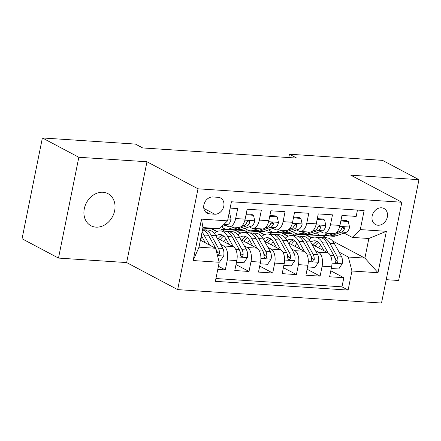 <?xml version="1.0" encoding="UTF-8"?>
<svg xmlns="http://www.w3.org/2000/svg" width="441" height="441" viewBox="0 0 441 441"><rect width="100%" height="100%" fill="white"/><g stroke="black" fill="none" stroke-linecap="round" stroke-linejoin="round"><path stroke-width="0.66" d="M102.996 192.27A18.153 14.762 117.9 0 0 85.152 205.688A18.153 14.762 117.9 0 0 90.973 225.748A18.153 14.762 117.9 0 0 95.962 227.143A18.153 14.762 117.9 0 0 113.806 213.725A18.153 14.762 117.9 0 0 107.979 193.665A18.153 14.762 117.9 0 0 102.996 192.27M381.504 207.799A9.079 7.381 117.9 0 0 372.584 214.508A9.079 7.381 117.9 0 0 375.495 224.541A9.079 7.381 117.9 0 0 377.987 225.235A9.079 7.381 117.9 0 0 386.906 218.527A9.079 7.381 117.9 0 0 383.995 208.499A9.079 7.381 117.9 0 0 381.504 207.799M386.222 279.677L398.62 280.493L418.95 179.68L382.501 160.359L289.467 154.229L288.794 157.569M177.673 289.621L381.509 303.05L401.839 202.237L198.003 188.809L177.673 289.621L126.644 262.571L146.969 161.759L78.829 157.272L58.499 258.084L126.644 262.571M58.499 258.084L22.05 238.763L42.38 137.95L78.829 157.272M357.453 210.081L356.179 216.404L341.957 215.467L339.95 225.412L330.469 224.789A11.345 6.202 93.8 0 1 323.892 233.019A11.345 6.202 93.8 0 1 322.443 232.594L320.403 231.514M330.469 224.789L332.475 214.844L318.253 213.907L316.252 223.852L306.771 223.223A11.345 6.202 93.8 0 1 300.194 231.453A11.345 6.202 93.8 0 1 298.739 231.034L296.705 229.954M306.771 223.223L308.777 213.279L294.555 212.341L292.548 222.286L283.067 221.663A11.345 6.202 93.8 0 1 276.49 229.893A11.345 6.202 93.8 0 1 275.041 229.469L273.001 228.388M283.067 221.663L285.073 211.719L270.851 210.781L268.845 220.726L259.369 220.103A11.345 6.202 93.8 0 1 252.787 228.333A11.345 6.202 93.8 0 1 251.337 227.909L249.297 226.828M259.369 220.103L261.37 210.159L247.147 209.221L245.146 219.166A11.345 6.202 93.8 0 1 238.564 227.396L229.088 226.768A11.345 6.202 93.8 0 1 227.633 226.349L225.599 225.268M217.777 269.401L225.307 269.903L218.411 266.248M217.154 238.107L233.162 246.591A11.345 6.202 93.8 0 1 236.795 260.581L234.788 270.526L249.011 271.463L235.99 264.561M240.852 239.667L256.86 248.151A11.345 6.202 -86.2 0 1 260.499 262.141L258.492 272.086L272.714 273.023L259.694 266.121M264.556 241.227L280.564 249.711A11.345 6.202 -86.2 0 1 284.197 263.701L282.19 273.646L296.413 274.583L283.398 267.687M288.26 242.793L304.262 251.276A11.345 6.202 -86.2 0 1 307.901 265.267L305.894 275.212L320.116 276.149L307.096 269.247M42.38 137.95L135.409 144.08L142.697 147.944L296.76 158.093L289.467 154.229M209.525 213.863L214.734 214.205A8.792 7.15 117.9 0 0 223.378 207.705A8.792 7.15 117.9 0 0 220.555 197.992A8.792 7.15 117.9 0 0 218.141 197.314L212.926 196.967A8.792 7.15 117.9 0 0 204.288 203.472A8.792 7.15 117.9 0 0 207.105 213.185A8.792 7.15 117.9 0 0 209.525 213.863L205.192 211.564M352.265 237.401L360.297 229.596L364.145 210.522L231.415 201.774L227.567 220.847L219.535 228.659L202.948 227.562L198.99 247.18L215.583 248.272L219.216 262.263L215.368 281.336L348.103 290.084L351.946 271.011L348.313 257.02L364.905 258.112L368.858 238.493L352.265 237.401L344.107 233.074M360.297 229.596L386.371 231.31L378.02 272.725L351.946 271.011M219.216 262.263L193.141 260.548L201.493 219.133L227.567 220.847M268.701 232.424L282.328 233.046L288.227 236.172M315.392 250.571L318.485 252.213A11.345 6.202 93.8 0 1 322.123 266.204L320.116 276.149M282.328 233.046L291.81 233.669L295.944 235.863M311.958 244.353L327.966 252.836L318.485 252.213M244.998 230.864L258.624 231.486L264.523 234.612M291.688 249.011L294.786 250.648A11.345 6.202 93.8 0 1 298.419 264.639L296.413 274.583M258.624 231.486L268.106 232.109L272.246 234.303M221.299 229.303L234.871 230.196L234.921 229.921L240.825 233.052M267.985 247.451L271.083 249.088A11.345 6.202 93.8 0 1 274.715 263.079L272.714 273.023M234.921 229.921L244.402 230.549L248.542 232.743M202.838 228.085L211.167 228.636L211.222 228.361L217.121 231.486M244.286 245.885L247.379 247.528A11.345 6.202 93.8 0 1 251.017 261.519L249.011 271.463M211.222 228.361L220.704 228.984L224.838 231.178M220.583 244.325L223.681 245.968A11.345 6.202 93.8 0 1 227.313 259.953L225.307 269.903M215.936 278.53L341.979 286.837L343.815 277.709L330.8 270.807M327.966 252.836A11.345 6.202 -86.2 0 1 331.599 266.827L329.598 276.772L343.815 277.709M230.136 208.097L237.671 208.593L235.665 218.538A11.345 6.202 93.8 0 1 229.088 226.768M200.39 240.224L215.583 248.272M418.95 179.68L350.804 175.187L401.839 202.237M146.969 161.759L198.003 188.809M292.405 233.984L322.619 235.703L326.759 237.892M332.586 240.979L364.905 258.112L378.02 272.725M306.026 234.606L311.93 237.732M339.09 252.131L348.313 257.02M216.818 231.63L211.167 228.636M240.516 233.19L234.871 230.196M252.787 228.333L262.268 228.956A11.345 6.202 -86.2 0 0 268.845 220.726M264.22 234.75L258.569 231.757M276.49 229.893L285.972 230.516A11.345 6.202 -86.2 0 0 292.548 222.286M287.923 236.315L282.273 233.317M300.194 231.453L309.67 232.082A11.345 6.202 -86.2 0 0 316.252 223.852M311.622 237.875L305.971 234.882M341.979 286.837L348.103 290.084M323.892 233.019L333.374 233.642A11.345 6.202 -86.2 0 0 339.95 225.412M202.948 227.562L201.493 219.133M198.99 247.18L193.141 260.548M386.371 231.31L368.858 238.493M204.1 227.639A21.697 11.857 93.8 0 1 202.926 227.672L207.402 227.969A21.697 11.857 93.8 0 0 208.604 227.936M229.006 213.709L229.8 213.764L231.067 219.37A7.519 4.107 93.8 0 1 227.666 224.557L221.614 226.641M215.952 228.421A21.697 11.857 93.8 0 1 214.75 228.455L210.247 228.157A21.697 11.857 -86.2 0 0 211.448 228.124M209.056 227.964A21.697 11.857 -86.2 0 0 210.247 228.157M229.8 213.764L229.072 213.378M218.912 261.083L220.235 261.171L223.708 255.879A7.519 4.107 -86.2 0 0 222.854 248.437L215.875 235.792A21.697 11.857 -86.2 0 0 208.538 230.103L204.034 229.811A21.697 11.857 -86.2 0 0 202.601 229.871M202.127 237.032A18.009 9.845 -86.2 0 0 200.583 239.287M209.591 245.097L204.023 235.009A21.697 11.857 -86.2 0 0 202.017 232.164M205.368 242.864L202.535 237.721A18.009 9.845 -86.2 0 0 201.278 235.836M217.38 254.942L218.918 254.655L219.436 253.443A7.519 4.107 -86.2 0 0 218.35 248.14L211.371 235.494A21.697 11.857 -86.2 0 0 204.034 229.811M202.485 229.838A21.697 11.857 93.8 0 1 208.527 235.307L215.506 247.952A7.519 4.107 93.8 0 1 216.575 252.103M216.167 249.6L216.856 250.852A3.831 2.095 93.8 0 1 217.336 252.329L219.436 253.443M225.825 225.39A18.009 9.845 93.8 0 1 225.511 225.296M234.342 227.115L229.281 228.857A21.697 11.857 93.8 0 1 226.597 229.232A21.697 11.857 93.8 0 1 221.553 226.696M246.05 214.679L253.498 215.324L254.771 220.93A7.519 4.107 93.8 0 1 251.37 226.117L241.133 229.64A21.697 11.857 93.8 0 1 238.449 230.015L233.945 229.717A21.697 11.857 -86.2 0 0 236.63 229.342L246.866 225.82A7.519 4.107 -86.2 0 0 249.672 222.584L249.7 221.608L248.597 220.941L247.633 221.332L246.828 222.396A7.519 4.107 93.8 0 1 244.022 225.632L241.034 226.663M246.387 214.855L245.846 215.682M253.498 215.324L251.602 214.32L246.194 213.962M238.884 227.402L233.785 229.155A21.697 11.857 93.8 0 1 231.101 229.529L226.597 229.232M232.534 229.469A21.697 11.857 -86.2 0 0 233.945 229.717M249.672 222.584L247.577 221.47A3.831 2.095 93.8 0 1 247.026 222.016M249.523 226.95A18.009 9.845 93.8 0 1 249.215 226.856M258.046 228.681L252.985 230.423A21.697 11.857 93.8 0 1 250.301 230.792A21.697 11.857 93.8 0 1 245.229 228.229M269.754 216.239L277.202 216.884L278.469 222.49A7.519 4.107 93.8 0 1 275.068 227.677L264.832 231.2A21.697 11.857 93.8 0 1 262.152 231.575L257.649 231.277A21.697 11.857 -86.2 0 0 260.328 230.908L270.565 227.38A7.519 4.107 -86.2 0 0 273.376 224.144L273.403 223.174L272.301 222.501L271.336 222.892L270.531 223.956A7.519 4.107 93.8 0 1 267.726 227.192L264.738 228.223M270.09 216.415L269.55 217.242M277.202 216.884L275.305 215.881L269.898 215.528M262.588 228.962L257.483 230.72A21.697 11.857 93.8 0 1 254.804 231.09L250.301 230.792M256.238 231.029A21.697 11.857 -86.2 0 0 257.649 231.277M273.376 224.144L271.281 223.03A3.831 2.095 93.8 0 1 270.73 223.576M273.227 228.51A18.009 9.845 93.8 0 1 272.918 228.421M281.749 230.241L276.683 231.983A21.697 11.857 93.8 0 1 274.004 232.357A21.697 11.857 93.8 0 1 268.927 229.794M293.452 217.799L300.905 218.449L302.173 224.056A7.519 4.107 93.8 0 1 298.772 229.243L288.535 232.765A21.697 11.857 93.8 0 1 285.856 233.135L281.352 232.842A21.697 11.857 -86.2 0 0 284.032 232.468L294.268 228.945A7.519 4.107 -86.2 0 0 297.08 225.704L297.102 224.734L296.005 224.067L295.035 224.452L294.235 225.516A7.519 4.107 93.8 0 1 291.424 228.758L288.436 229.783M293.794 217.981L293.248 218.808M300.905 218.449L299.009 217.446L293.596 217.088M286.286 230.522L281.187 232.28A21.697 11.857 93.8 0 1 278.508 232.655L274.004 232.357M279.941 232.589A21.697 11.857 -86.2 0 0 281.352 232.842M297.08 225.704L294.979 224.59A3.831 2.095 93.8 0 1 294.428 225.136M296.931 230.075A18.009 9.845 93.8 0 1 296.617 229.982M305.448 231.801L300.387 233.543A21.697 11.857 93.8 0 1 297.703 233.917A21.697 11.857 93.8 0 1 292.631 231.354M317.156 219.364L324.604 220.009L325.877 225.616A7.519 4.107 93.8 0 1 322.476 230.803L312.239 234.325A21.697 11.857 93.8 0 1 309.554 234.7L305.051 234.403A21.697 11.857 -86.2 0 0 307.735 234.028L317.972 230.505A7.519 4.107 -86.2 0 0 320.778 227.264L320.805 226.294L319.703 225.627L318.738 226.018L317.933 227.076A7.519 4.107 93.8 0 1 315.128 230.318L312.14 231.349M317.492 219.541L316.952 220.368M324.604 220.009L322.707 219.006L317.3 218.648M309.99 232.087L304.891 233.84A21.697 11.857 93.8 0 1 302.206 234.215L297.703 233.917M303.64 234.149A21.697 11.857 -86.2 0 0 305.051 234.403M320.778 227.264L318.683 226.156A3.831 2.095 93.8 0 1 318.132 226.696M236.63 261.392L236.828 262.268L243.939 262.737L247.407 257.439A7.519 4.107 -86.2 0 0 246.552 249.997L239.579 237.352A21.697 11.857 -86.2 0 0 232.236 231.668L227.738 231.371A21.697 11.857 -86.2 0 0 226.305 231.431M225.831 238.592A18.009 9.845 -86.2 0 0 223.846 241.651M233.295 246.662L227.727 236.569A21.697 11.857 -86.2 0 0 220.39 230.886A21.697 11.857 -86.2 0 0 214.271 233.405M229.072 244.424L226.239 239.281A18.009 9.845 -86.2 0 0 220.147 234.568A18.009 9.845 -86.2 0 0 215.952 235.924M220.39 230.886L224.893 231.183A21.697 11.857 93.8 0 1 232.231 236.867L239.204 249.512A7.519 4.107 93.8 0 1 240.295 254.815L240.527 255.929L241.707 256.634L242.616 256.221L243.134 255.003A7.519 4.107 -86.2 0 0 242.048 249.7L235.075 237.054A21.697 11.857 -86.2 0 0 227.738 231.371M218.146 238.537A21.697 11.857 -86.2 0 0 218.108 238.609A18.009 9.845 -86.2 0 1 222.363 235.191M220.263 239.755A18.009 9.845 93.8 0 1 223.736 236.111M239.871 251.161L240.56 252.417A3.831 2.095 93.8 0 1 241.04 253.895L243.134 255.003M236.828 262.268L236.492 262.086M260.333 262.952L260.532 263.828L267.643 264.297L271.11 259.005A7.519 4.107 -86.2 0 0 270.256 251.557L263.277 238.912A21.697 11.857 -86.2 0 0 255.94 233.228L251.436 232.931A21.697 11.857 -86.2 0 0 250.003 232.997M249.534 240.158A18.009 9.845 -86.2 0 0 247.55 243.217M256.998 248.228L251.425 238.129A21.697 11.857 -86.2 0 0 244.088 232.446A21.697 11.857 -86.2 0 0 237.975 234.965M252.776 245.984L249.937 240.847A18.009 9.845 -86.2 0 0 243.845 236.128A18.009 9.845 -86.2 0 0 239.65 237.49M244.088 232.446L248.592 232.743A21.697 11.857 93.8 0 1 255.929 238.427L262.908 251.078A7.519 4.107 93.8 0 1 263.994 256.381L264.534 257.886L265.405 258.2L266.32 257.781L266.838 256.568A7.519 4.107 -86.2 0 0 265.752 251.265L258.773 238.614A21.697 11.857 -86.2 0 0 251.436 232.931M243.967 241.315A18.009 9.845 93.8 0 1 247.434 237.671M246.067 236.756A18.009 9.845 -86.2 0 0 241.795 240.163M263.569 252.726L264.264 253.977A3.831 2.095 93.8 0 1 264.743 255.455L266.838 256.568M260.532 263.828L260.19 263.646M284.032 264.512L284.23 265.388L291.341 265.857L294.814 260.565A7.519 4.107 -86.2 0 0 293.96 253.123L286.981 240.472A21.697 11.857 -86.2 0 0 279.644 234.788L275.14 234.496A21.697 11.857 -86.2 0 0 273.707 234.557M273.233 241.718A18.009 9.845 -86.2 0 0 271.248 244.777M280.697 249.788L275.129 239.695A21.697 11.857 -86.2 0 0 267.792 234.011A21.697 11.857 -86.2 0 0 261.673 236.53M276.474 247.544L273.64 242.407A18.009 9.845 -86.2 0 0 267.549 237.688A18.009 9.845 -86.2 0 0 263.354 239.05M267.792 234.011L272.295 234.309A21.697 11.857 93.8 0 1 279.633 239.992L286.611 252.638A7.519 4.107 93.8 0 1 287.697 257.941L288.238 259.451L289.109 259.76L290.024 259.341L290.542 258.128A7.519 4.107 -86.2 0 0 289.456 252.825L282.477 240.18A21.697 11.857 -86.2 0 0 275.14 234.496M265.548 241.657A21.697 11.857 -86.2 0 0 265.51 241.734A18.009 9.845 -86.2 0 1 269.771 238.316M267.67 242.881A18.009 9.845 93.8 0 1 271.138 239.237M287.273 254.286L287.962 255.537A3.831 2.095 93.8 0 1 288.442 257.015L290.542 258.128M284.23 265.388L283.894 265.212M307.735 266.077L307.934 266.948L315.045 267.417L318.512 262.125A7.519 4.107 -86.2 0 0 317.658 254.683L310.685 242.037A21.697 11.857 -86.2 0 0 303.342 236.354L298.844 236.056A21.697 11.857 -86.2 0 0 297.41 236.117M296.936 243.278A18.009 9.845 -86.2 0 0 294.952 246.337M304.4 251.348L298.833 241.255A21.697 11.857 -86.2 0 0 291.495 235.571A21.697 11.857 -86.2 0 0 285.377 238.09M300.178 249.11L297.344 243.967A18.009 9.845 -86.2 0 0 291.253 239.248A18.009 9.845 -86.2 0 0 287.058 240.61M291.495 235.571L295.999 235.869A21.697 11.857 93.8 0 1 303.336 241.552L310.31 254.198A7.519 4.107 93.8 0 1 311.396 259.501L311.941 261.011L312.812 261.32L313.722 260.901L314.24 259.688A7.519 4.107 -86.2 0 0 313.154 254.385L306.181 241.74A21.697 11.857 -86.2 0 0 298.844 236.056M291.369 244.441A18.009 9.845 93.8 0 1 294.836 240.797M293.469 239.876A18.009 9.845 -86.2 0 0 289.197 243.289M310.977 255.846L311.666 257.097A3.831 2.095 93.8 0 1 312.145 258.58L314.24 259.688M307.934 266.948L307.598 266.772M320.629 231.635A18.009 9.845 93.8 0 1 320.32 231.542M329.151 233.361L324.085 235.108A21.697 11.857 93.8 0 1 321.406 235.477A21.697 11.857 93.8 0 1 316.335 232.914M340.86 220.924L348.307 221.569L349.575 227.176A7.519 4.107 93.8 0 1 346.174 232.363L335.937 235.885A21.697 11.857 93.8 0 1 333.258 236.26L328.754 235.963A21.697 11.857 -86.2 0 0 331.434 235.588L341.67 232.065A7.519 4.107 -86.2 0 0 344.482 228.829L344.509 227.859L343.407 227.187L342.442 227.578L341.637 228.642A7.519 4.107 93.8 0 1 338.826 231.878L335.838 232.909M341.196 221.101L340.656 221.928M348.307 221.569L346.411 220.566L341.003 220.208M333.694 233.647L328.589 235.4A21.697 11.857 93.8 0 1 325.91 235.775L321.406 235.477M327.343 235.715A21.697 11.857 -86.2 0 0 328.754 235.963M344.482 228.829L342.381 227.716A3.831 2.095 93.8 0 1 341.83 228.262M331.439 267.637L331.638 268.514L338.749 268.982L342.216 263.685A7.519 4.107 -86.2 0 0 341.362 256.243L334.383 243.597A21.697 11.857 -86.2 0 0 327.046 237.914L322.542 237.616A21.697 11.857 -86.2 0 0 321.109 237.682M320.64 244.843A18.009 9.845 -86.2 0 0 318.656 247.903M328.104 252.914L322.531 242.815A21.697 11.857 -86.2 0 0 315.194 237.131A21.697 11.857 -86.2 0 0 309.08 239.65M323.881 250.67L321.042 245.532A18.009 9.845 -86.2 0 0 314.951 240.814A18.009 9.845 -86.2 0 0 310.756 242.175M315.194 237.131L319.697 237.429A21.697 11.857 93.8 0 1 327.035 243.112L334.013 255.758A7.519 4.107 93.8 0 1 335.099 261.066L335.64 262.571L336.511 262.886L337.426 262.467L337.944 261.254A7.519 4.107 -86.2 0 0 336.858 255.945L329.879 243.3A21.697 11.857 -86.2 0 0 322.542 237.616M315.072 246.001A18.009 9.845 93.8 0 1 318.54 242.357M317.173 241.436A18.009 9.845 -86.2 0 0 312.901 244.849M334.675 257.412L335.369 258.663A3.831 2.095 93.8 0 1 335.849 260.14L337.944 261.254M331.638 268.514L331.296 268.332M304.262 251.276L294.786 250.648M280.564 249.711L271.083 249.088M256.86 248.151L247.379 247.528M233.162 246.591L223.681 245.968M236.795 260.581L227.313 259.953M331.599 266.827L322.123 266.204M307.901 265.267L298.419 264.639M284.197 263.701L274.715 263.079M260.499 262.141L251.017 261.519M245.146 219.166L235.665 218.538M203.825 208.422L214.734 214.205M231.034 219.227L227.936 219.023M227.666 224.557L224 224.315M217.485 255.609L223.62 256.012M211.371 235.494L215.875 235.792M204.023 235.009L208.527 235.307M218.35 248.14L222.854 248.437M214.899 247.914L215.506 247.952M254.738 220.792L244.92 220.142M233.785 229.155L229.281 228.857M241.133 229.64L236.63 229.342M244.022 225.632L242.307 225.522M251.37 226.117L246.866 225.82M278.442 222.352L268.624 221.707M257.483 230.72L252.985 230.423M264.832 231.2L260.328 230.908M267.726 227.192L266.006 227.082M275.068 227.677L270.565 227.38M302.14 223.912L292.322 223.267M281.187 232.28L276.683 231.983M288.535 232.765L284.032 232.468M291.424 228.758L289.709 228.642M298.772 229.243L294.268 228.945M325.844 225.472L316.026 224.827M304.891 233.84L300.387 233.543M312.239 234.325L307.735 234.028M315.128 230.318L313.413 230.208M322.476 230.803L317.972 230.505M237.192 256.905L247.324 257.572M235.075 237.054L239.579 237.352M227.727 236.569L232.231 236.867M242.048 249.7L246.552 249.997M235.621 249.275L239.204 249.512M260.896 258.47L271.022 259.137M258.773 238.614L263.277 238.912M251.425 238.129L255.929 238.427M265.752 251.265L270.256 251.557M259.319 250.841L262.908 251.078M284.594 260.03L294.726 260.697M282.477 240.18L286.981 240.472M275.129 239.695L279.633 239.992M289.456 252.825L293.96 253.123M283.023 252.401L286.611 252.638M308.298 261.59L318.43 262.257M306.181 241.74L310.685 242.037M298.833 241.255L303.336 241.552M313.154 254.385L317.658 254.683M306.727 253.961L310.31 254.198M349.548 227.038L339.73 226.387M328.589 235.4L324.085 235.108M335.937 235.885L331.434 235.588M338.826 231.878L337.111 231.768M346.174 232.363L341.67 232.065M331.996 263.15L342.128 263.817M329.879 243.3L334.383 243.597M322.531 242.815L327.035 243.112M336.858 255.945L341.362 256.243M330.425 255.526L334.013 255.758"/></g></svg>
